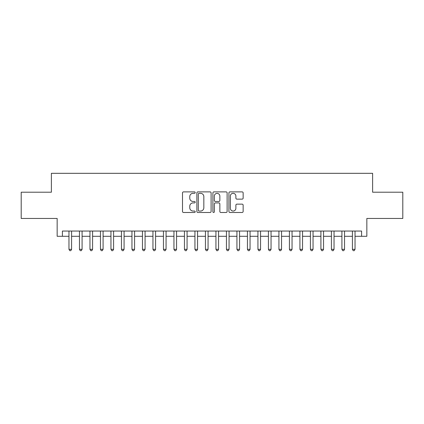 <?xml version="1.0" encoding="UTF-8"?>
<svg xmlns="http://www.w3.org/2000/svg" width="424" height="424" viewBox="0 0 424 424"><rect width="100%" height="100%" fill="white"/><g stroke="black" fill="none" stroke-linecap="round" stroke-linejoin="round"><path stroke-width="0.64" d="M195.204 192.602A0.721 0.721 0 0 0 194.483 191.881L183.534 191.881A1.028 1.028 0 0 0 182.506 192.909L182.506 211.459A1.028 1.028 0 0 0 183.534 212.488L194.483 212.488A0.721 0.721 0 0 0 195.204 211.767A0.721 0.721 0 0 0 194.483 211.046L193.063 211.046A3.297 3.297 0 0 1 189.767 207.749L189.767 206.202A3.297 3.297 0 0 1 193.063 202.905L194.483 202.905A0.721 0.721 0 0 0 195.204 202.184A0.721 0.721 0 0 0 194.483 201.464L193.063 201.464A3.297 3.297 0 0 1 189.767 198.167L189.767 196.619A3.297 3.297 0 0 1 193.063 193.323L194.483 193.323A0.721 0.721 0 0 0 195.204 192.602M242.115 199.142A1.028 1.028 0 0 0 243.143 198.114L243.143 192.909A1.028 1.028 0 0 0 242.115 191.881L229.956 191.881A1.028 1.028 0 0 0 228.923 192.909L228.923 211.459A1.028 1.028 0 0 0 229.956 212.488L242.115 212.488A1.028 1.028 0 0 0 243.143 211.459L243.143 205.174A1.028 1.028 0 0 0 242.115 204.14L236.91 204.14A1.028 1.028 0 0 0 235.882 205.174L235.882 208.29A2.756 2.756 0 0 1 233.126 211.046A2.756 2.756 0 0 1 230.37 208.29L230.37 196.079A2.756 2.756 0 0 1 233.126 193.323A2.756 2.756 0 0 1 235.882 196.079L235.882 198.114A1.028 1.028 0 0 0 236.91 199.142L242.115 199.142M62.402 236.301L62.402 231.054L361.598 231.054L361.598 236.301L366.845 236.301L366.845 218.455L402.8 218.455L402.8 192.21L372.616 192.21L372.616 173.315L51.384 173.315L51.384 192.21L21.2 192.21L21.2 218.455L57.155 218.455L57.155 236.301L68.964 236.301M211.099 192.909A1.028 1.028 0 0 0 210.066 191.881L197.907 191.881A1.028 1.028 0 0 0 196.879 192.909L196.879 211.459A1.028 1.028 0 0 0 197.907 212.488L210.066 212.488A1.028 1.028 0 0 0 211.099 211.459L211.099 192.909M213.934 191.881L226.093 191.881A1.028 1.028 0 0 1 227.121 192.909L227.121 211.459A1.028 1.028 0 0 1 226.093 212.488L220.888 212.488A1.028 1.028 0 0 1 219.855 211.459L219.855 203.939A1.028 1.028 0 0 0 218.826 202.905L215.376 202.905A1.028 1.028 0 0 0 214.343 203.939L214.343 211.767A0.721 0.721 0 0 1 213.622 212.488A0.721 0.721 0 0 1 212.901 211.767L212.901 192.909A1.028 1.028 0 0 1 213.934 191.881M71.592 236.301L79.463 236.301M82.086 236.301L89.962 236.301M92.586 236.301L100.462 236.301M103.085 236.301L110.956 236.301M113.584 236.301L121.455 236.301M124.078 236.301L131.954 236.301M134.578 236.301L142.453 236.301M145.077 236.301L152.947 236.301M155.576 236.301L163.447 236.301M166.07 236.301L173.946 236.301M176.57 236.301L184.445 236.301M187.069 236.301L194.939 236.301M197.563 236.301L205.439 236.301M208.062 236.301L215.938 236.301M218.561 236.301L226.437 236.301M229.061 236.301L236.931 236.301M239.555 236.301L247.431 236.301M250.054 236.301L257.93 236.301M260.553 236.301L268.424 236.301M271.053 236.301L278.923 236.301M281.547 236.301L289.422 236.301M292.046 236.301L299.922 236.301M302.545 236.301L310.416 236.301M313.045 236.301L320.915 236.301M323.539 236.301L331.414 236.301M334.038 236.301L341.914 236.301M344.537 236.301L352.408 236.301M355.036 236.301L361.598 236.301M199.042 193.323A0.721 0.721 0 0 0 198.321 194.044L198.321 210.325A0.721 0.721 0 0 0 199.042 211.046L200.536 211.046A3.297 3.297 0 0 0 203.833 207.749L203.833 196.619A3.297 3.297 0 0 0 200.536 193.323L199.042 193.323M219.855 196.132A2.756 2.756 0 0 0 217.099 193.376A2.756 2.756 0 0 0 214.343 196.132L214.343 200.43A1.028 1.028 0 0 0 215.376 201.464L218.826 201.464A1.028 1.028 0 0 0 219.855 200.43L219.855 196.132M71.592 231.054L71.592 249.323L68.964 249.323L68.964 231.054M71.592 249.323L70.803 250.685L69.753 250.685L68.964 249.323M82.086 231.054L82.086 249.323L79.463 249.323L79.463 231.054M82.086 249.323L81.302 250.685L80.253 250.685L79.463 249.323M92.586 231.054L92.586 249.323L89.962 249.323L89.962 231.054M92.586 249.323L91.796 250.685L90.747 250.685L89.962 249.323M103.085 231.054L103.085 249.323L100.462 249.323L100.462 231.054M103.085 249.323L102.295 250.685L101.246 250.685L100.462 249.323M113.584 231.054L113.584 249.323L110.956 249.323L110.956 231.054M113.584 249.323L112.795 250.685L111.745 250.685L110.956 249.323M124.078 231.054L124.078 249.323L121.455 249.323L121.455 231.054M124.078 249.323L123.294 250.685L122.245 250.685L121.455 249.323M134.578 231.054L134.578 249.323L131.954 249.323L131.954 231.054M134.578 249.323L133.788 250.685L132.738 250.685L131.954 249.323M145.077 231.054L145.077 249.323L142.453 249.323L142.453 231.054M145.077 249.323L144.287 250.685L143.238 250.685L142.453 249.323M155.576 231.054L155.576 249.323L152.947 249.323L152.947 231.054M155.576 249.323L154.787 250.685L153.737 250.685L152.947 249.323M166.07 231.054L166.07 249.323L163.447 249.323L163.447 231.054M166.07 249.323L165.286 250.685L164.236 250.685L163.447 249.323M176.57 231.054L176.57 249.323L173.946 249.323L173.946 231.054M176.57 249.323L175.78 250.685L174.73 250.685L173.946 249.323M187.069 231.054L187.069 249.323L184.445 249.323L184.445 231.054M187.069 249.323L186.279 250.685L185.23 250.685L184.445 249.323M197.563 231.054L197.563 249.323L194.939 249.323L194.939 231.054M197.563 249.323L196.778 250.685L195.729 250.685L194.939 249.323M208.062 231.054L208.062 249.323L205.439 249.323L205.439 231.054M208.062 249.323L207.278 250.685L206.228 250.685L205.439 249.323M218.561 231.054L218.561 249.323L215.938 249.323L215.938 231.054M218.561 249.323L217.772 250.685L216.722 250.685L215.938 249.323M229.061 231.054L229.061 249.323L226.437 249.323L226.437 231.054M229.061 249.323L228.271 250.685L227.222 250.685L226.437 249.323M239.555 231.054L239.555 249.323L236.931 249.323L236.931 231.054M239.555 249.323L238.77 250.685L237.721 250.685L236.931 249.323M250.054 231.054L250.054 249.323L247.431 249.323L247.431 231.054M250.054 249.323L249.27 250.685L248.22 250.685L247.431 249.323M260.553 231.054L260.553 249.323L257.93 249.323L257.93 231.054M260.553 249.323L259.764 250.685L258.714 250.685L257.93 249.323M271.053 231.054L271.053 249.323L268.424 249.323L268.424 231.054M271.053 249.323L270.263 250.685L269.214 250.685L268.424 249.323M281.547 231.054L281.547 249.323L278.923 249.323L278.923 231.054M281.547 249.323L280.762 250.685L279.713 250.685L278.923 249.323M292.046 231.054L292.046 249.323L289.422 249.323L289.422 231.054M292.046 249.323L291.262 250.685L290.212 250.685L289.422 249.323M302.545 231.054L302.545 249.323L299.922 249.323L299.922 231.054M302.545 249.323L301.756 250.685L300.706 250.685L299.922 249.323M313.045 231.054L313.045 249.323L310.416 249.323L310.416 231.054M313.045 249.323L312.255 250.685L311.205 250.685L310.416 249.323M323.539 231.054L323.539 249.323L320.915 249.323L320.915 231.054M323.539 249.323L322.754 250.685L321.705 250.685L320.915 249.323M334.038 231.054L334.038 249.323L331.414 249.323L331.414 231.054M334.038 249.323L333.253 250.685L332.204 250.685L331.414 249.323M344.537 231.054L344.537 249.323L341.914 249.323L341.914 231.054M344.537 249.323L343.747 250.685L342.698 250.685L341.914 249.323M355.036 231.054L355.036 249.323L352.408 249.323L352.408 231.054M355.036 249.323L354.247 250.685L353.197 250.685L352.408 249.323"/></g></svg>
